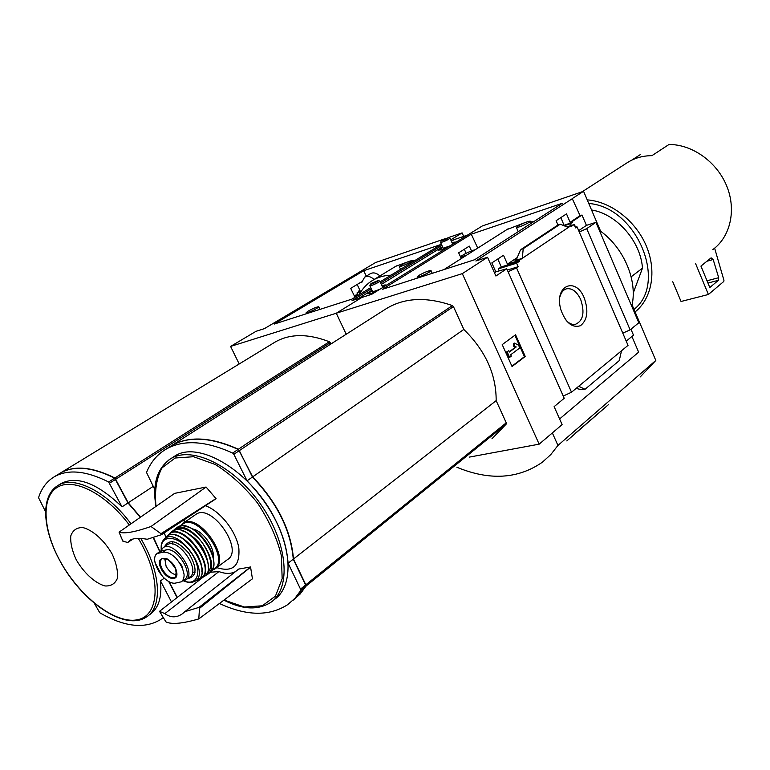 <?xml version="1.0" encoding="UTF-8"?>
<svg xmlns="http://www.w3.org/2000/svg" width="770" height="770" viewBox="0 0 770 770"><rect width="100%" height="100%" fill="white"/><g stroke="black" fill="none" stroke-linecap="round" stroke-linejoin="round"><path stroke-width="1.16" d="M506.804 229.633L525.352 222.463M530.559 221.876L533.591 221.76M557.961 224.994L556.104 220.711L566.499 213.877L570.118 222.289L580.06 215.658L572.245 198.602L583.564 191.287L482.261 225.985L371.708 294.313L361.813 297.47L336.278 313.226L346.202 334.238L336.278 313.226L462.327 273.629L539.154 444.165L562.11 424.597L554.121 406.647L564.208 398.283L506.756 268.749L495.813 271.858L491.838 262.917L503.513 255.245L507.43 264.11L519.076 260.481L519.432 261.3L501.231 266.949L498.382 268.836L499.229 270.809M563.226 396.059L571.513 392.228L516.516 267.825L518.152 266.718L507.334 270.039M516.516 267.825L508.084 271.733M518.152 266.718L516.603 263.196L498.382 268.836M516.603 263.196L519.432 261.3M497.824 258.989L501.231 266.949M471.51 250.914L469.286 246.121L458.66 252.81L461.336 258.547M570.118 222.289L572.052 221.664L572.38 222.424L570.503 223.685L564.112 225.754M570.503 223.685L571.273 225.466M572.38 222.424L563.476 225.495M560.849 217.583L563.996 225.148M464.32 249.249L466.129 253.272M566.903 226.881L574.15 224.542L571.59 226.255L571.263 225.485L566.913 226.89M574.15 224.542L575.594 227.891L577.067 226.9L575.344 227.294M574.94 226.361L575.748 226.101L575.055 226.621M571.263 225.485L519.076 260.481M507.43 264.11L517.257 257.555M522.301 258.325L515.034 260.587L516.94 258.316L520.125 250.722L521.097 249.403L523.225 248.691L522.301 258.325M572.052 221.664L581.985 215.032L580.06 215.658M584.209 297.884C588.703 310.849 587.443 320.128 580.426 325.739C572.158 328.174 565.623 322.803 560.82 309.627L560.387 307.865C554.766 285.006 575.922 276.786 584.209 297.884M571.513 392.228L628.041 345.355L577.067 226.9M506.756 268.749L495.899 276.026L487.535 257.257L475.87 260.992L572.668 198.458M494.446 272.763L495.813 271.858M622.786 333.141L630.13 329.858L586.711 228.632L579.261 232.011M576.191 227.14L575.748 226.101M578.674 230.644L586.422 225.379L581.985 215.032M631.14 276.815L642.478 268.172C640.727 241.289 616.654 213.906 591.543 209.969M154.828 489.595L146.521 472.462C150.583 462.443 156.888 454.8 165.434 449.536C182.692 439.381 205.099 440.565 232.665 453.068L233.859 454.31L247.055 480.798C271.849 506.824 285.535 534.293 288.115 563.188L301.003 590.157L294.977 598.251L287.691 604.652C269.231 616.472 246.477 616.077 219.431 603.488M169.121 447.178L170.892 446.051C188.188 435.878 210.595 436.994 238.132 449.411L239.316 450.642L252.435 477.044L247.055 480.798M252.435 477.044C277.161 502.954 290.771 530.328 293.274 559.164L288.115 563.188M293.274 559.164L306.085 586.037L300.031 594.151L292.735 600.562M169.371 447.024L171.133 445.897C188.429 435.724 210.845 436.831 238.373 449.237L252.685 476.871C277.402 502.772 291.012 530.145 293.505 558.981L306.316 585.854L295.324 598.598M384.894 309.559L386.752 308.375C404.847 297.605 426.734 296.671 452.414 305.584L453.453 306.604L463.829 329.435C485.514 350.754 496.294 374.49 496.159 400.641L506.237 422.826L506.237 424.058L491.943 438.784M539.154 444.165L469.402 457.091M471.298 234.186L562.196 203.328L474.667 259.721L382.344 289.356L471.298 234.186L477.737 248.113M487.535 257.257L462.327 273.629M559.597 418.947L638.638 352.159L631.91 336.49M630.13 329.858L638.821 322.765L595.922 222.338L586.711 228.632M626.231 341.168L633.498 335.171L630.938 329.194M595.922 222.338L586.422 225.379M558 225.013L560.213 224.185L523.225 248.691M560.213 224.185L568.318 227.458M621.534 350.745L619.244 360.63L585.046 389.264L581.273 389.591L576.066 388.455M585.046 389.264L578.674 386.29M502.213 344.614L515.553 334.796L525.236 356.472L512.05 366.51L502.213 344.614M599.926 231.722L600.629 231.241C623.921 248.133 637.493 280.338 632.074 304.882L655.809 360.447L640.245 376.915M583.564 191.287L600.629 231.241M631.41 305.411L632.074 304.882M552.35 432.913L557.952 445.426L655.809 360.447M566.797 440.921L608.435 404.645L574.988 433.529M557.952 445.426L550.8 454.57L542.407 462.183C518.037 479.065 489.528 480.759 456.889 467.255M525.236 356.472L524.447 356.664L514.899 335.287M508.845 350.658L509.461 352.025L516.237 346.952L514.216 345.903L514.524 343.112L518.566 345.22L519.779 347.925L510.683 354.758L511.299 356.115L509.625 357.376L508.835 357.569L506.381 352.102L508.845 350.658L506.381 352.102M514.524 343.112L513.734 343.314L513.426 346.105L515.457 347.155L509.326 351.726M509.625 357.376L507.17 351.909M516.237 346.952L515.457 347.155M514.216 345.903L513.426 346.105M511.915 366.202L524.447 356.664M712.789 249.605C730.345 236.91 736.63 210.046 726.688 185.926C716.841 161.787 692.105 144.269 668.957 144.5L651.921 155.655C642.979 155.713 634.932 157.937 627.8 162.335L582.245 191.74M635.086 311.927C651.853 298.654 656.974 271.242 646.338 246.044C635.779 220.826 610.793 201.538 587.231 199.882M626.53 163.153L627.8 162.335M640.265 154.635L631.612 160.227M634.008 309.415C668.206 282.84 636.646 206.976 588.771 203.482M642.478 268.172L633.21 293.11M695.522 263.436L708.4 294.486L681.046 301.484L672.739 281.685M708.4 294.486L723.752 281.493L723.954 280.376L714.637 248.171M713.174 259.509L711.114 257.844L700.941 266.083L709.815 287.518L718.4 280.309L718.699 277.7L713.174 259.509L706.937 261.232M559.886 297.037C561.041 292.581 563.207 289.857 566.374 288.846C572.023 287.903 576.797 291.455 580.696 299.511C584.998 312.697 583.159 321.003 575.19 324.43C572.139 324.825 569.136 323.506 566.171 320.484M463.829 329.435L252.685 476.871M496.159 400.641L293.505 558.981M173.058 457.216L174.29 456.418C198.448 439.198 252.81 472.241 275.949 520.915C293.081 554.795 291.561 588.261 274.168 599.638L273.446 600.215M216.707 567.615C232.79 572.63 240.153 566.066 238.816 547.932C236.063 531.088 220.066 510.905 205.417 505.726M184.184 519.721L184.261 522.503M235.514 571.581C230.99 574.006 225.456 574.006 218.93 571.581L210.431 572.226M184.81 611.688L238.719 569.049L250.548 566.98L252.435 578.819L198.785 618.916C182.461 623.652 171.508 624.634 165.935 621.871L159.515 611.332L164.838 613.632C170.565 617.752 176.32 617.867 182.105 613.979L184.81 611.688L198.978 607.395L199.488 608.387L198.785 618.916M119.061 532.137L174.665 493.358L206.071 487.035L216.091 498.691L161.469 534.698L147.253 539.269C139.283 537.893 133.537 538.201 130.034 540.184L127.714 542.494L122.844 541.156L119.061 532.137C124.211 533.985 134.865 532.109 151.016 526.507L160.949 533.687L216.033 498.537M161.469 534.698L160.949 533.687M206.071 487.035L151.016 526.507M133.066 539L127.714 542.494M164.838 613.632L218.93 571.581M159.515 611.332L203.02 577.211M250.548 566.98L198.978 607.395M250.635 567.115L199.488 608.387M517.681 226.207C523.128 223.165 527.315 221.471 530.232 221.125L529.009 222.424C523.552 225.485 519.355 227.179 516.439 227.535L517.681 226.207M418.678 275.535C424.174 272.455 428.274 270.771 430.988 270.501L429.439 272.06C423.923 275.15 419.804 276.834 417.09 277.113L418.678 275.535M466.514 255.255L461.153 256.747C459.43 256.323 471.433 250.337 475.071 249.807M160.093 573.207L163.009 576.932C167.283 581.283 171.209 583.381 174.8 583.237L181.229 581.822C183.327 580.359 184.271 577.818 184.049 574.199L181.787 565.604L175.676 557.961C171.133 553.649 166.917 551.734 163.019 552.225L157.08 553.524C155.126 554.872 154.347 557.365 154.731 560.993L155.992 565.459M181.239 581.841L184.502 579.435C193.924 574.439 177.379 547.229 166.445 549.799L160.035 551.426M182.471 580.926L185.763 579.945C197.524 573.467 173.876 539.597 163.211 547.643L160.709 550.983M215.658 568.404L227.448 559.617C244.533 550.078 211.471 502.666 195.898 514.389L195.33 514.784M213.271 557.345C214.753 547.46 202.741 530.761 192.904 529.029M164.742 558.356L166.099 566.287C169.15 571.542 172.634 574.372 176.551 574.766M359.128 294.717C362.449 288.577 366.972 283.774 372.699 280.328C378.08 277.152 384.182 275.429 391.016 275.169M330.561 305.979L344.055 301.647M395.799 266.276L409.784 261.117M412.537 261.973L412.008 260.818L414.732 260.626M366.289 276.141L363.69 270.713L441.181 244.408L380.13 281.839M370.717 287.614L351.957 299.116L274.197 324.074L363.69 270.713M379.918 275.939C376.54 272.936 373.392 272.166 370.466 273.629L364.633 277.142L361.736 282.494L361.438 281.887L350.697 288.375L354.518 296.277L357.174 294.65L357.646 295.632M360.938 291.676L356.972 292.956L358.089 295.353M361.419 290.964L356.972 292.956M357.164 284.467L360.052 290.656L358.608 291.118L358.916 291.772M364.633 277.142C367.56 275.679 370.717 276.459 374.105 279.481M357.174 294.65L354.2 295.613M358.608 291.118L359.908 290.329M453.944 239.711L451.393 241.26L450.845 239.913M239.201 363.969L230.586 346.423L336.278 313.226L361.813 297.47L352.063 300.589L371.275 288.798M380.678 283.014L441.893 245.409M230.586 346.423L256.025 331.312L264.408 328.636L375.567 262.531L445.185 238.69M163.202 617.559L160.468 619.609C144.471 629.215 124.23 626.924 99.744 612.737L94.277 603.208M45.623 511.781L38.538 497.699C41.561 488.257 46.797 481.298 54.246 476.803C67.943 468.978 86.076 470.701 108.637 481.981L122.026 506.862C97.617 483.435 77.433 475.581 61.494 483.31L60.888 483.675M59.386 473.666L60.243 473.146C73.987 465.292 92.13 466.957 114.663 478.151L127.984 502.945L122.026 506.862M148.283 615.644L149.977 614.393C158.591 608.387 162.104 597.222 160.506 580.888L171.469 601.957M164.251 578.174L160.506 580.888M127.984 502.945L140.304 517.315M153.172 537.499L159.717 551.647M168.755 581.562L177.062 597.568M274.033 342.727L274.957 342.159C289.77 333.603 307.913 333.468 329.368 341.745L330.917 343.988M450.768 239.865L462.115 232.887L463.694 236.4M448.429 237.584C446.821 239.047 444.377 240.202 441.114 241.029L448.429 237.584L462.115 232.887M274.957 342.159L60.484 472.992C74.228 465.138 92.371 466.812 114.913 477.997L128.224 502.791L140.535 517.161M153.172 486.39L128.224 502.791M153.451 537.412L159.948 551.484M169.198 581.802L177.283 597.395M76.24 559.751C83.776 572.861 95.008 583.15 104.922 585.951C110.995 586.307 115.154 583.747 117.386 578.289C118.089 571.369 116.357 563.313 112.189 554.111C104.422 540.492 92.708 529.962 82.717 527.527C76.721 527.488 72.727 530.299 70.763 535.968C70.301 542.937 72.13 550.858 76.24 559.751M400.852 265.265C405.877 262.493 409.573 260.963 411.94 260.674L410.468 262.05C405.424 264.822 401.709 266.362 399.341 266.651L400.852 265.265M307.856 311.282C312.938 308.481 316.576 306.961 318.78 306.72L316.971 308.337C311.879 311.147 308.221 312.678 306.017 312.918L307.856 311.282M372.276 290.964L369.937 292.09L372.16 290.714M385.664 285.497L385.847 284.987L384.634 284.996L382.093 286.074M385.578 285.295L386.781 284.987M369.937 292.09L367.29 293.717L370.437 293.765L377.252 290.887M358.233 298.616L371.92 290.194M381.323 284.409L442.5 246.737M442.827 247.468L440.43 248.941L442.721 247.228M455.32 242.386L454.108 242.069L452.134 242.906M455.234 242.184L456.475 241.847M440.325 248.7L437.976 250.154L441.47 249.875L447.986 247.103M385.558 285.237L382.209 286.325M370.052 292.34L367.791 293.726M372.69 291.849L379.658 289.395M455.243 242.203L452.24 243.147M440.43 248.941L438.534 250.115M443.193 248.286L450.026 245.842M448.564 237.632L449.988 238.142C447.813 239.98 444.685 241.453 440.604 242.56L440.613 242.358M371.438 283.341L378.118 280.511C379.851 280.482 370.505 284.958 370.409 284.207L371.438 283.341M378.272 280.559L379.783 281.089C381.073 281.387 370.697 286.373 369.889 285.834L369.898 285.593M515.842 260.048L515.034 260.587M238.132 449.411L232.665 453.068M239.316 450.642L233.859 454.31M305.969 584.69L300.878 588.8M306.085 586.037L301.003 590.157M506.237 424.058L306.316 585.854M558.317 224.802L521.319 249.297M718.699 277.7L707.024 280.781M718.4 280.309L707.967 283.052M452.414 305.584L238.373 449.237M453.453 306.604L239.557 450.479M506.237 422.826L306.2 584.507M223.897 600.148C242.319 609.638 257.883 610.418 270.597 602.487C291.532 588.684 288.019 543.245 260.838 504.514C233.936 465.609 191.576 445.291 170.449 458.901L168.745 460.027M197.12 580.272L198.015 581.129M224.022 600.051L244.437 607.029L262.291 605.788L275.458 596.105L282.167 578.751L281.348 555.536C276.94 537.932 269.009 520.443 257.565 503.06C244.581 486.823 230.451 473.954 215.186 464.445L193.549 456.716L175.185 458.006L162.114 467.785C156.454 478.064 154.433 490.923 156.031 506.352M164.154 532.927L166.06 537.075M163.019 552.225L166.445 549.799M159.053 552.822L162.47 550.406M212.058 570.204L214.936 568.934C231.953 559.492 198.573 511.646 183.096 523.311L180.344 526.093M212.414 569.559C233.762 562.418 194.608 507.969 181.066 525.958M206.87 573.294L208.689 572.601M213.637 561.802C213.675 549.366 200.595 531.175 188.794 527.257M177.803 527.854L175.762 530.029M207.371 574.478L209.267 573.149C226.38 563.813 192.721 515.573 177.292 527.354L176.696 527.787M206.774 574.872L205.186 575.633L206.774 574.872C224.426 565.892 190.142 516.757 174.857 529.154L173.029 530.886M203.501 575.845L204.926 575.45M205.648 575.142C213.511 568.645 212.164 557.509 201.615 541.714C189.006 527.912 179.227 524.813 172.278 532.426M206.572 557.268C203.896 548.134 198.66 540.848 190.854 535.41M192.529 572.004L195.002 572.62M172.634 541.522L172.432 544.053M208.179 567.134C209.113 554.275 194.492 533.947 182.009 530.751M198.506 579.348L200.383 578.665C219.026 570.743 183.828 520.308 169.179 533.985L171.71 531.704C186.821 518.306 221.876 568.539 203.338 577.019C221.596 568.578 186.706 518.576 171.71 531.704L170.873 532.436M169.179 533.985L167.369 536.055L169.179 533.985M198.93 578.973C220.528 572.466 180.883 517.344 167.86 535.776M197.957 555.661L189.641 544.101M201.807 571.937C203.752 559.29 188.044 537.45 175.435 535.275M183.664 580.792C187.601 582.534 190.979 582.842 193.799 581.735C212.895 575.046 177.755 524.707 164.126 539.241L166.272 536.882C180.498 522.329 216.014 573.226 196.706 580.474C215.677 573.226 180.392 522.676 166.272 536.882L165.261 537.961M161.18 549.886C161.094 542.099 161.517 545.343 161.979 542.552L164.126 539.241C161.816 541.541 160.872 545.025 161.296 549.684M183.751 580.773C198.371 587.289 203.145 569.107 190.681 552.119C178.544 534.9 159.814 533.668 161.334 549.607M187.495 578.665C197.024 576.634 197.505 568.212 188.939 553.38C177.61 540.54 169.477 538.317 164.53 546.719M186.244 579.589L189.67 577.067C201.442 570.57 177.86 536.786 167.177 544.852L166.772 545.141M154.731 560.993C155.867 566.547 158.62 571.86 163.009 576.932M161.421 569.261C166.455 579.694 178.804 582.168 176.696 572.177C173.933 556.537 152.72 552.716 161.421 569.261M184.049 574.199C182.962 568.568 180.17 563.159 175.676 557.961M168.284 559.665L162.316 558.635C159.785 560.435 159.717 563.871 162.114 568.972C166.618 576.162 171.007 578.905 175.271 577.192L176.426 570.984M114.663 478.151L108.637 481.981M115.712 479.267L109.677 483.108M130.996 523.812C107.357 491.761 73.978 474.994 57.952 485.485C40.348 495.986 42.533 528.547 59.28 559.617C80.763 600.754 124.624 632.083 146.647 616.857C162.74 607.097 160.834 571.985 140.775 538.48M61.494 483.31L57.163 485.986M329.368 341.745L114.913 477.997M330.301 342.679L115.952 479.113M129.302 524.996C105.894 493.695 73.641 477.381 57.548 487.179C41.243 496.708 42.716 528.682 59.348 559.636C78.357 595.537 114.509 624.181 137.06 619.821C159.977 616.144 161.748 577.202 138.331 538.413M453.848 239.749L467.188 235.216M508.133 228.786L444.001 269.567M170.892 446.051L165.434 449.536M558.135 224.879L521.097 249.403M565.883 289.01L566.374 288.846M386.752 308.375L171.133 445.897M174.29 456.418L170.449 458.901C157.119 468.237 152.267 484.089 155.915 506.439M197.957 581.177L197.053 580.31M164.097 532.965L166.002 537.133M123.239 541.425L121.179 537.489M161.979 615.577L159.968 611.726M183.712 612.718L182.124 613.969M531.184 223.31L530.318 221.317M518.239 231.645L516.439 227.535M432.278 273.331L431.075 270.694M417.523 278.066L417.09 277.113M461.817 258.239L461.153 256.747M157.07 553.514L160.391 551.176M195.898 514.389L183.096 523.311M210.21 572.428L213.097 567.913C213.54 563.987 215.003 566.431 212.337 553.871C207.91 542.715 201.008 534.197 191.634 528.316C180.642 524.178 181.123 526.141 177.292 527.354L173.019 530.896M203.338 577.019L200.643 578.53M200.383 578.665L198.496 579.358M196.706 580.474L193.799 581.735C190.845 582.88 187.389 582.582 183.433 580.83M163.211 547.643L166.705 545.189M161.998 575.796L155.03 562.601M175.666 576.817L175.271 577.192C176.677 578.309 176.725 575.421 175.406 568.549C170.372 561.32 167.138 558 165.704 558.587L162.316 558.635M396.463 265.871L372.699 280.328M60.243 473.146L54.246 476.803M400.564 269.317L399.341 266.651M320.031 309.367L318.847 306.874M306.402 313.736L306.017 312.918M453.896 239.72L467.217 235.197M441.114 241.029L440.556 242.512M440.604 242.56L443.25 248.402M450.036 238.248L452.616 243.984M370.409 284.207L369.831 285.776M369.889 285.834L372.757 291.984M379.841 281.214L382.632 287.239"/></g></svg>
